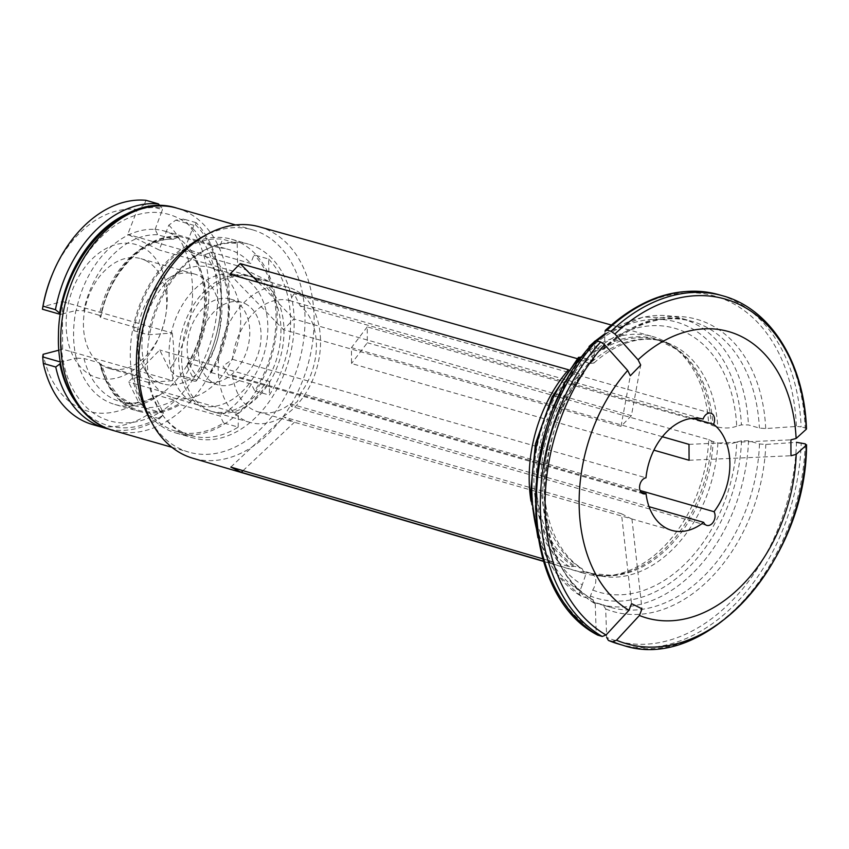 <?xml version="1.0" encoding="UTF-8"?>
<svg xmlns="http://www.w3.org/2000/svg" width="849" height="849" viewBox="0 0 849 849"><rect width="100%" height="100%" fill="white"/><g stroke="black" fill="none" stroke-linecap="round" stroke-linejoin="round"><path stroke-width="0.64" stroke-dasharray="4.25 3.18" d="M133.664 330.611L148.257 334.793A99.121 69.597 -74 0 1 237.2 243.387L222.608 239.206A99.121 69.597 -74 0 0 133.664 330.611L140.425 328.85L100.278 317.346A3490.557 955.114 -0.3 0 1 100.628 317.038L100.946 316.571C109.15 272.136 145.243 236.383 173.992 239.333L157.744 234.78A85.908 60.321 106 0 0 83.743 310.83L76.272 310.458A90.174 63.314 106 0 1 155.123 229.432L157.744 234.78M148.511 382.464L133.919 378.283A99.121 69.597 -74 0 0 176.454 431.419L191.046 435.601A99.121 69.597 -74 0 1 148.511 382.464L172.485 380.692L62.624 349.204L62.37 301.544L42.874 306.648M191.046 435.601A99.121 69.597 -74 0 0 238.176 427.111L223.584 422.929A99.121 69.597 -74 0 1 176.454 431.419M73.916 399.317A112.333 78.883 106 0 0 162.955 415.288L163.528 413.251L162.276 410.736A107.377 75.402 -74 0 1 63.272 361.441L76.527 358.129A90.174 63.314 106 0 0 114.764 404.432L138.78 411.319A90.174 63.314 106 0 1 100.532 365.017A3490.557 955.114 179.7 0 1 100.882 364.709A89.209 62.635 106 0 0 179.266 403.742A3490.557 1509.554 -135.8 0 0 180.02 404.591L220.167 416.095L223.584 422.929M138.78 411.319A90.174 63.314 106 0 0 180.02 404.591M178.386 237.136A89.209 62.635 106 0 0 100.628 317.038L99.227 315.266A85.908 60.321 -74 0 1 173.228 239.216L178.386 237.136A3490.547 2464.658 -63.5 0 1 179.128 236.309A90.174 63.314 106 0 0 100.278 317.346M179.266 403.742L174.077 400.07L158.593 395.634L156.662 395.719L155.717 397.629L162.276 410.736A107.377 75.402 -74 0 0 193.434 378.707L194.697 381.222L176.603 376.033A5447.28 2355.773 44.2 0 1 169.567 369.729L159.708 350L128.539 382.029L138.408 401.747A5447.28 2355.773 -135.8 0 0 145.444 408.061A594.979 423.64 -74.2 0 0 147.1 415.119A115.644 81.196 -74 0 1 92.753 424.617M163.528 413.251L145.444 408.061M238.176 427.111L238.399 413.505L128.539 382.029M237.2 243.387L237.614 265.822L269.027 281.465L268.613 259.03L254.031 254.849L250.688 263.455L210.541 251.951A3490.547 2464.658 116.5 0 0 209.799 252.779L204.641 254.859L187.64 249.415L186.239 244.99L192.649 228.487A107.377 75.402 -74 0 1 193.434 378.707L186.876 365.601L187.364 364.136L189.762 363.616A85.908 60.321 106 0 0 189.157 250.423M195.397 224.656A112.333 78.883 106 0 1 219.222 321.166A112.333 78.883 106 0 1 208.95 357.015A112.333 78.883 106 0 1 196.225 381.084A612.416 113.341 5.3 0 0 197.01 380.172A115.644 81.196 106 0 0 208.737 357.525A115.644 81.196 106 0 0 219.307 320.625A115.644 81.196 106 0 0 196.172 222.682A612.416 218.915 173.8 0 1 195.397 224.656L193.869 225.325L192.649 228.487A107.377 75.402 -74 0 0 177.982 217.97A107.377 75.402 -74 0 0 161.225 212.844L162.456 209.682L144.372 204.503A5447.301 3846.32 -63.5 0 0 137.389 209.523L127.753 234.345L159.177 249.988L168.802 225.155A5447.29 3846.31 116.5 0 1 175.785 220.146A594.979 212.685 173.8 0 1 183.734 219.116A115.644 81.196 -74 0 1 184.573 376.606A594.979 110.115 5.3 0 0 176.603 376.033M193.869 225.325L175.785 220.146M269.027 281.465L159.177 249.988M204.641 254.859A85.908 60.321 -74 0 1 205.246 368.052L210.425 371.713A3490.557 1509.554 44.2 0 0 211.178 372.562A90.174 63.314 106 0 0 210.541 251.951M268.613 259.03A99.121 69.597 -74 0 1 269.335 395.082L254.742 390.901A99.121 69.597 -74 0 0 254.031 254.849M76.527 358.129L83.998 358.49A85.908 60.321 106 0 0 120.176 401.545A85.908 60.321 106 0 0 158.593 395.634M114.764 404.432A90.174 63.314 106 0 0 156.004 397.703M155.123 229.432L161.225 212.844A107.377 75.402 -74 0 0 63.017 313.769L76.272 310.458M179.128 236.309L219.275 247.812L222.608 239.206M237.614 265.822L127.753 234.345M205.246 368.052L189.762 363.616M211.178 372.562L251.325 384.066L254.742 390.901M238.399 413.505C250.837 403.424 261.227 392.747 269.558 381.477L269.335 395.082M269.558 381.477L159.708 350M187.173 365.686A90.174 63.314 106 0 0 186.536 245.074M174.077 400.07A85.908 60.321 -74 0 1 135.649 405.981A85.908 60.321 -74 0 1 99.482 362.926L83.998 358.49M99.482 362.926L100.882 364.709L101.19 364.019L108.311 382.623L119.04 396.504L135.649 405.981L120.176 401.545C131.627 404.824 143.778 402.872 156.641 395.687M100.532 365.017L140.679 376.51L133.919 378.283M58.857 350.191L62.624 349.204M60.321 361.961L63.272 361.441A107.377 75.402 -74 0 1 63.017 313.769L60.459 314.406M99.227 315.266L83.743 310.83M148.257 334.793L172.23 333.02L62.37 301.544M60.459 362.746L60.788 362.088M127.085 213.768A112.333 78.883 106 0 1 161.851 207.952L162.456 209.682M196.172 222.682L183.734 219.116M145.964 200.311A594.979 299.219 -129 0 0 144.372 204.503M161.851 207.952A612.416 307.985 -129 0 0 159.973 205.734M109.118 429.159A115.644 81.196 106 0 0 159.538 418.684A612.416 436.057 -74.2 0 0 162.955 415.288M159.538 418.684L147.1 415.119M172.23 333.02C174.374 349.491 174.459 365.378 172.485 380.692M145.657 260.547A57.138 40.115 -74 0 1 165.725 315.372A57.138 40.115 -74 0 1 160.503 333.604A57.138 40.115 -74 0 1 109.341 368.508A57.138 40.115 -74 0 1 86.513 302.541A57.138 40.115 -74 0 1 140.817 258.658A57.138 40.115 -74 0 1 145.657 260.547M158.19 382.018A57.138 40.115 106 0 0 163.029 383.897A57.138 40.115 106 0 0 216.23 343.537A57.138 40.115 106 0 0 199.335 275.925A57.138 40.115 106 0 0 194.506 274.047A57.138 40.115 106 0 0 169.747 277.527A57.138 40.115 106 0 0 143.863 367.829A57.138 40.115 106 0 0 158.19 382.018M215.72 269.685A67.729 47.555 -74 0 1 235.746 349.841A67.729 47.555 -74 0 1 172.665 397.682A67.729 47.555 -74 0 1 149.955 378.643A67.729 47.555 -74 0 1 180.635 271.584A67.729 47.555 -74 0 1 209.99 267.456A67.729 47.555 -74 0 1 215.72 269.685M242.856 277.464A67.729 47.555 -74 0 1 262.882 357.62A67.729 47.555 -74 0 1 199.812 405.461A67.729 47.555 -74 0 1 172.75 327.247A67.729 47.555 -74 0 1 237.126 275.235A67.729 47.555 -74 0 1 242.856 277.464M233.931 300.472A42.949 30.161 -74 0 1 246.635 351.306A42.949 30.161 -74 0 1 206.636 381.636A42.949 30.161 -74 0 1 189.476 332.033A42.949 30.161 -74 0 1 230.302 299.06A42.949 30.161 -74 0 1 233.931 300.472M245.244 303.709A42.949 30.161 -74 0 1 257.937 354.542A42.949 30.161 -74 0 1 217.938 384.873A42.949 30.161 -74 0 1 200.778 335.281A42.949 30.161 -74 0 1 241.604 302.297A42.949 30.161 -74 0 1 245.244 303.709M255.061 278.408A70.212 49.295 -74 0 1 255.676 395.369A70.212 49.295 -74 0 1 178.587 356.983A70.212 49.295 -74 0 1 255.061 278.408M141.677 246.772A69.385 48.722 -74 0 1 166.054 313.345A69.385 48.722 -74 0 1 159.708 335.482A69.385 48.722 -74 0 1 90.62 375.035A69.385 48.722 -74 0 1 73.035 288.48A69.385 48.722 -74 0 1 141.677 246.772M196.225 381.084L194.697 381.222M197.01 380.172L184.573 376.606M52.182 274.726A104.077 73.078 -74 0 1 137.389 209.523M138.408 401.747A104.077 73.078 -74 0 1 43.129 354.309M168.802 225.155A104.077 73.078 -74 0 1 169.567 369.729M186.876 365.601A90.174 63.314 -74 0 1 155.717 397.629M154.826 229.347A90.174 63.314 -74 0 1 164.154 230.981A90.174 63.314 -74 0 1 186.239 244.99M662.379 436.736L351.444 347.644L351.528 363.531L653.889 450.172M300.535 393.214L297.383 401.588L291.186 406.31L290.178 403.859A57.817 40.603 -74 0 1 258.319 411.914A57.817 40.603 -74 0 1 253.427 410.014A57.817 40.603 -74 0 1 232.562 375.173L228.37 374.908L223.117 365.972L232.488 359.329A57.817 40.603 -74 0 1 289.636 300.599L294.104 293.786L300.079 305.799A57.817 40.603 -74 0 1 300.535 393.214L640.093 490.51M300.079 305.799L692.582 418.27M621.479 513.751L631.444 518.835L293.786 422.08L283.927 417.029L621.479 513.751L631.529 603.628M290.178 403.859L649.05 506.694M232.562 375.173L641.048 492.229M631.401 415.692L621.012 426.357L283.46 329.635L293.85 318.959L631.401 415.692L640.708 365.07M289.636 300.599L703.121 419.077M232.488 359.329L645.972 477.807M568.501 369.782L579.612 374.122L583.698 373.549L581.109 364.508L578.721 359.743L578.572 357.323M542.744 558.822L569.52 566.697L573.722 566.41A11.536 8.15 116.5 0 1 575.909 566.633A121.428 85.261 -74 0 1 574.89 372.764M583.719 373.56C562.325 398.871 549.452 429.307 545.09 464.849C543.36 481.086 543.944 496.463 546.841 510.981C549.176 522.453 552.784 532.684 557.676 541.673C564.288 553.665 572.438 562.654 582.106 568.639L575.909 566.633M582.096 568.639L585.417 575.59L582.265 584.844A137.283 96.393 -74 0 1 581.109 364.508M582.265 584.844L579.941 590.84C579.114 593.653 579.644 595.52 581.554 596.423A148.681 104.395 -74 0 1 536.791 530.084M595.234 603.756A173387.842 122428.411 -63.5 0 0 596.178 632.176A179.245 125.854 -74 0 1 594.64 341.839A173387.832 74984.593 44.2 0 0 593.939 358.872A151.982 106.719 106 0 0 595.234 603.756L592.506 599.564L580.96 596.157M593.939 358.872L593.568 359.88L591.244 360.199L581.65 357.45M593.6 359.859C528.322 427.896 530.137 568.151 593.313 599.914L592.506 599.564A148.681 104.395 -74 0 1 591.244 360.199M596.178 632.176L598.227 635.328M594.64 341.839L594.926 341.075M569.52 566.697A123.264 86.545 -74 0 1 530.996 501.122M580.939 357.238A123.264 86.545 -74 0 0 578.869 359.085L577.331 358.66M583.252 355.275A123.264 86.545 -74 0 1 652.584 336.522A123.264 86.545 -74 0 1 673.766 347.145A123.264 86.545 -74 0 1 708.65 423.715L367.246 326.876L367.33 342.763L351.528 363.531M708.735 439.602L711.366 440.928A121.821 85.537 -74 0 1 612.087 575.357L608.277 575.707A123.264 86.545 -74 0 0 708.735 439.602L367.33 342.763M608.277 575.707A123.264 86.545 -74 0 1 584.674 573.5A123.264 86.545 -74 0 1 579.994 571.908L543.445 561.168M259.115 226.757A120.388 84.529 -74 0 1 269.706 230.832A120.388 84.529 -74 0 1 305.205 373.592A120.388 84.529 -74 0 1 192.787 458.227M579.994 571.908L584.197 571.621A11.536 8.15 116.5 0 1 586.383 571.844L596.051 574.847A121.428 85.261 -74 0 1 591.116 573.202C596.794 576.418 597.335 582.043 592.74 590.055L590.416 596.051C589.588 598.874 590.119 600.731 592.018 601.633L602.981 604.775L605.708 608.966A173387.853 122428.411 -63.5 0 0 606.653 637.397A179.245 125.854 -74 0 0 796.468 442.318A173387.842 47443.818 179.7 0 0 765.798 444.441L759.462 443.953L748.51 440.811A148.681 104.395 -74 0 1 599.288 604.138A148.681 104.395 -74 0 1 592.018 601.633L591.774 601.548M711.366 440.928L713.128 441.597A121.428 85.261 -74 0 1 591.329 573.5A121.428 85.261 -74 0 1 586.383 571.844M592.74 590.055A137.283 96.393 -74 0 0 736.794 442.021C731.53 444.133 725.216 444.441 717.861 442.945L713.128 441.597M736.794 442.021L741.495 440.79L748.51 440.811M603.31 604.891L602.981 604.775A148.681 104.395 -74 0 0 610.24 607.268L603.299 604.881M578.869 359.085L585.279 362.088A121.428 85.261 -74 0 1 658.219 340.046A121.428 85.261 -74 0 1 713.043 425.71L708.65 423.715M585.279 362.088L590.002 363.446A121.428 85.261 -74 0 1 662.952 341.404A121.428 85.261 -74 0 1 717.776 427.058L713.043 425.71M590.002 363.446L593.918 363.054L591.488 353.831A137.283 96.393 -74 0 1 736.709 426.134L741.41 424.903L748.425 424.924L759.377 428.066L765.713 428.554A173387.842 47443.818 179.7 0 1 796.383 426.431L801.127 426.803A181.718 127.594 106 0 0 718.88 294.709M591.488 353.831L589.11 349.066L589.026 346.583L590.671 346.381A148.681 104.395 -74 0 1 596.889 340.905M765.713 428.554A151.982 106.719 106 0 0 604.329 348.196L603.872 349.289L601.633 349.523L590.671 346.381M806.253 429.265L805.128 427.949L801.127 426.803M294.635 289.742A70.212 49.295 106 0 0 288.692 287.429A70.212 49.295 106 0 0 223.308 337.021A70.212 49.295 106 0 0 244.066 420.106A70.212 49.295 106 0 0 250.009 422.42A70.212 49.295 106 0 0 315.393 372.838A70.212 49.295 106 0 0 294.635 289.742M258.085 279.268A70.212 49.295 -74 0 1 278.843 362.364A70.212 49.295 -74 0 1 213.46 411.945A70.212 49.295 -74 0 1 185.411 330.877A70.212 49.295 -74 0 1 252.142 276.954A70.212 49.295 -74 0 1 258.085 279.268M76.23 358.045A90.174 63.314 -74 0 1 75.975 310.384M202.465 236.871A115.644 81.196 -74 0 1 252.578 229.824A115.644 81.196 -74 0 1 262.362 233.634A115.644 81.196 -74 0 1 296.556 370.482A115.644 81.196 -74 0 1 188.871 452.156A115.644 81.196 -74 0 1 150.093 419.65M257.014 247.43A100.776 70.754 -74 0 1 286.803 366.694A100.776 70.754 -74 0 1 192.956 437.861A100.776 70.754 -74 0 1 152.703 321.506A100.776 70.754 -74 0 1 248.481 244.119A100.776 70.754 -74 0 1 257.014 247.43M240.044 242.57A100.776 70.754 -74 0 1 269.844 361.833A100.776 70.754 -74 0 1 175.998 433.011A100.776 70.754 -74 0 1 135.734 316.645A100.776 70.754 -74 0 1 231.522 239.259A100.776 70.754 -74 0 1 240.044 242.57M251.325 384.066A90.174 63.314 -74 0 1 220.167 416.095M140.679 376.51A90.174 63.314 -74 0 1 140.425 328.85M219.275 247.812A90.174 63.314 -74 0 1 228.593 249.447A90.174 63.314 -74 0 1 250.688 263.455M621.012 426.357L630.319 375.746M258.34 282.335L293.85 318.959M229.803 274.291L283.46 329.635M367.246 326.876L351.444 347.644M689.08 460.254L790.971 455.743M688.995 444.367L790.897 439.846M717.776 427.058C725.131 428.554 731.445 428.246 736.709 426.134M230.822 467.077L283.927 417.029M243.016 470.664L294.401 422.25M631.943 518.972L641.993 608.839M604.329 348.196A173387.842 74984.593 44.2 0 1 605.029 331.163A179.245 125.854 -74 0 1 796.383 426.431M210.425 371.713A89.209 62.635 106 0 0 209.799 252.779M573.722 566.41A121.821 85.537 -74 0 1 572.693 371.883M580.642 567.992A121.428 85.261 -74 0 1 579.612 374.122M579.941 590.84A143.725 100.914 -74 0 1 578.721 359.743M717.861 442.945A121.428 85.261 -74 0 1 596.051 574.847L591.329 573.5L612.087 575.357A121.821 85.537 -74 0 1 584.197 571.621M741.495 440.79A143.725 100.914 -74 0 1 590.416 596.051M759.462 443.953A148.681 104.395 -74 0 1 610.24 607.268L591.785 601.548M605.708 608.966A151.982 106.719 106 0 0 765.798 444.441M618.772 644.083A181.718 127.594 106 0 0 801.212 442.69M805.213 443.836A181.718 127.594 -74 0 1 622.773 645.229M583.083 361.207A121.821 85.537 -74 0 1 676.812 349.47A121.821 85.537 -74 0 1 711.282 425.041M589.11 349.066A143.725 100.914 -74 0 1 741.41 424.903M604.881 334.771A148.681 104.395 -74 0 1 681.195 318.279A148.681 104.395 -74 0 1 748.425 424.924M601.633 349.523A148.681 104.395 -74 0 1 692.158 321.41A148.681 104.395 -74 0 1 759.377 428.066M722.881 295.845A181.718 127.594 -74 0 1 805.128 427.949M176.815 208.122A115.644 81.196 -74 0 1 186.61 211.921A115.644 81.196 -74 0 1 220.804 348.78A115.644 81.196 -74 0 1 113.108 430.454M187.342 364.115C210.584 327.438 209.799 272.455 187.618 249.436M109.341 368.508L163.029 383.897M140.817 258.658L194.506 274.047M143.863 367.829L149.955 378.643M169.747 277.527L180.635 271.584M172.665 397.682L199.812 405.461M209.99 267.456L237.126 275.235M206.636 381.636L217.938 384.873M230.302 299.06L241.604 302.297M165.725 315.372L166.054 313.345M160.503 333.604L159.708 335.482M219.222 321.166L219.307 320.625M258.319 411.914L293.786 422.08M631.444 518.835L671.803 530.392M543.519 561.391L584.674 573.5M611.259 324.997L652.584 336.522M593.929 363.064C607.746 350.648 621.882 343.092 636.336 340.375C645.686 338.645 654.558 338.984 662.952 341.404L658.219 340.046L676.812 349.47L673.766 347.145M604.923 333.742L643.118 317.038L681.195 318.279L692.158 321.41C662.878 313.61 633.439 322.917 603.862 349.321M288.692 287.429L252.142 276.954M250.009 422.42L213.46 411.945M171.901 447.296L188.871 452.156M235.608 224.964L252.578 229.824M175.998 433.011L192.956 437.861M231.522 239.259L248.481 244.119M164.154 230.981L228.593 249.447M710.836 413.187L294.104 293.786M706.793 525.393L291.186 406.31M643.309 493.789L228.381 374.897M580.939 596.157L555.214 572.364L537.948 537.81M594.045 342.051L595.605 340.736"/><path stroke-width="1.27" d="M60.459 362.746L59.855 363.956A612.416 421.327 126.8 0 1 55.747 367.001L43.31 363.436A594.979 409.335 126.8 0 1 42.705 356.909A5447.28 1490.526 179.7 0 1 43.129 354.309L58.857 350.191M42.705 356.909L60.321 361.961M60.459 314.406L42.45 309.238A594.979 210.955 37.9 0 1 42.482 309.068A594.979 210.955 37.9 0 1 43.002 306.128A115.644 81.196 -74 0 1 52.925 272.943A115.644 81.196 -74 0 1 145.964 200.311L158.402 203.877A115.644 81.196 106 0 0 55.44 309.683A612.416 217.142 37.9 0 1 59.589 313.048L60.47 314.332M52.925 272.943L52.182 274.726A104.077 73.078 -74 0 0 42.874 306.648A5447.28 1490.526 -0.3 0 0 42.503 308.898A5447.28 1490.526 -0.3 0 0 42.45 309.238M59.855 363.956A112.333 78.883 106 0 0 73.916 399.317M127.085 213.768A112.333 78.883 106 0 0 59.589 313.048M159.973 205.734A612.416 307.985 -129 0 0 158.402 203.877M55.747 367.001A115.644 81.196 106 0 0 105.191 428.183A115.644 81.196 106 0 0 109.118 429.159M55.44 309.683L43.002 306.128M105.191 428.183L92.753 424.617A115.644 81.196 -74 0 1 43.31 363.436M653.889 450.172L689.08 460.254L688.995 444.367L662.379 436.736M692.582 418.27L713.563 424.277A57.817 40.603 -74 0 1 714.03 511.703A8.257 5.805 -74 0 1 713.754 521.265A8.257 5.805 -74 0 1 706.793 525.393A8.257 5.805 -74 0 1 703.672 522.347A57.817 40.603 -74 0 1 671.803 530.392A57.817 40.603 -74 0 1 646.057 493.662A8.257 5.805 -74 0 1 643.309 493.789A8.257 5.805 -74 0 1 639.711 485.554A8.257 5.805 -74 0 1 645.972 477.807A57.817 40.603 -74 0 1 703.121 419.077A8.257 5.805 -74 0 1 710.836 413.187A8.257 5.805 -74 0 1 713.563 424.277M640.093 490.51L714.03 511.703M649.05 506.694L703.672 522.347M641.048 492.229L646.057 493.662M581.65 357.45L578.572 357.323M606.048 635.01A179.245 125.854 -74 0 1 604.52 344.662A167882.587 72603.753 -135.8 0 1 627.676 370.461A148.946 104.586 -74 0 0 628.95 610.282A167882.576 118541.169 116.5 0 1 606.048 635.01L602.217 636.474L597.654 635.084C515.884 593.451 515.216 423.704 594.905 341.086M604.52 344.662L600.657 341.988L596.667 340.842A181.718 127.594 106 0 0 598.227 635.328M594.64 341.839L596.667 340.842M542.744 558.822L230.822 467.077L241.296 472.299L243.016 470.664M530.996 501.122A123.264 86.545 -74 0 1 568.48 369.761L229.803 274.291L240.193 263.615L258.34 282.335M577.331 358.66L240.193 263.615M580.939 357.238A123.264 86.545 -74 0 1 583.252 355.275M543.445 561.168L241.296 472.299M543.519 561.391L192.787 458.227A120.388 84.529 -74 0 1 177.982 451.572A120.388 84.529 -74 0 1 152.82 424.489A120.388 84.529 -74 0 1 207.347 234.207A120.388 84.529 -74 0 1 259.115 226.757L611.259 324.997M612.691 641.685L608.691 640.539A181.718 127.594 106 0 0 618.772 644.083L622.773 645.229A181.718 127.594 -74 0 1 612.691 641.685L616.523 640.22A167882.576 118541.169 116.5 0 0 639.414 615.493L641.993 608.839L631.529 603.628L628.95 610.282M639.414 615.493A148.946 104.586 -74 0 0 796.192 454.374A167882.587 45937.427 -0.3 0 0 806.338 445.152L805.213 443.836L796.468 442.318M606.653 637.397L608.415 640.433M616.523 640.22A179.245 125.854 -74 0 0 806.338 445.152L806.55 444.77C806.518 561.157 705.148 673.416 622.773 645.229M796.192 454.374L790.971 455.743L790.897 439.846L796.118 438.487A148.946 104.586 -74 0 0 638.066 359.785A167882.576 72603.742 -135.8 0 0 614.899 333.986L611.047 331.312L607.056 330.176L605.029 331.163L605.358 330.346M152.82 424.489L150.093 419.65A115.644 81.196 -74 0 1 202.465 236.871L207.347 234.207M627.676 370.461L630.319 375.746L640.708 365.07L638.066 359.785M796.118 438.487A167882.576 45937.427 -0.3 0 0 806.253 429.265L806.465 428.851C804.396 363.128 770.712 308.813 722.881 295.845A181.718 127.594 -74 0 0 611.047 331.312M536.791 530.084A148.681 104.395 -74 0 1 580.281 357.058M602.217 636.474A181.718 127.594 -74 0 1 600.657 341.988M596.889 340.905A148.681 104.395 -74 0 1 604.881 334.771M605.369 330.325C642.024 296.683 679.858 284.808 718.88 294.709A181.718 127.594 106 0 0 607.056 330.176M171.901 447.296L113.108 430.454A115.644 81.196 -74 0 1 66.912 296.917A115.644 81.196 -74 0 1 176.815 208.122L235.608 224.964M614.899 333.986A179.245 125.854 -74 0 1 806.253 429.265M608.415 640.443L618.772 644.083M718.88 294.709L722.881 295.845M113.108 430.454C78.893 421.21 56.628 380.692 58.485 334.75C58.592 261.227 122.596 190.049 176.815 208.122M537.948 537.81L530.572 492.547L535.464 443.794L552.052 396.971L578.498 357.323M589.026 346.509L594.045 342.051M595.605 340.736L604.923 333.742"/></g></svg>
